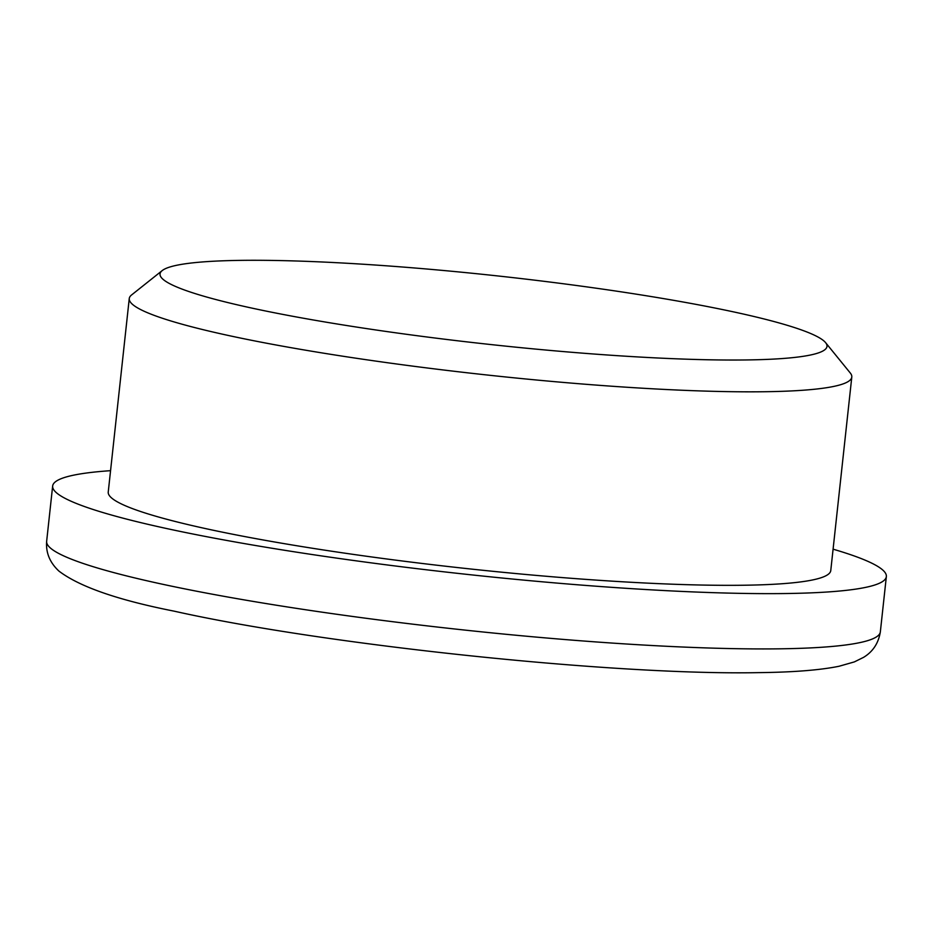 <?xml version="1.0" encoding="UTF-8"?>
<svg xmlns="http://www.w3.org/2000/svg" width="933" height="933" viewBox="0 0 933 933"><rect width="100%" height="100%" fill="white"/><g stroke="black" fill="none" stroke-linecap="round" stroke-linejoin="round"><path stroke-width="1.4" d="M833.087 549.175A419.302 43.105 -173.8 0 1 886.35 576.582A419.302 43.105 -173.8 0 1 785.096 593.54A419.302 43.105 -173.8 0 1 322.025 555.998A419.302 43.105 -173.8 0 1 52.656 486.023A419.302 43.105 -173.8 0 1 110.56 470.675M825.6 342.656L850.278 373.002A363.392 37.355 -173.8 0 1 851.794 377.049A363.392 37.355 -173.8 0 1 764.034 391.743A363.392 37.355 -173.8 0 1 362.715 359.205A363.392 37.355 -173.8 0 1 129.255 298.56A363.392 37.355 -173.8 0 1 131.611 294.933L162.214 270.582A335.437 34.474 -173.8 0 1 241.052 260.365A335.437 34.474 -173.8 0 1 595.207 288.064A335.437 34.474 -173.8 0 1 825.6 342.656A335.437 34.474 -173.8 0 1 746.003 359.951A335.437 34.474 -173.8 0 1 359.567 327.53A335.437 34.474 -173.8 0 1 162.214 270.582M851.794 377.049L830.767 570.553A363.392 37.355 -173.8 0 1 743.018 585.248A363.392 37.355 -173.8 0 1 341.688 552.709A363.392 37.355 -173.8 0 1 108.24 492.053L129.255 298.56M886.35 576.582L880.344 631.874A419.302 43.105 -173.8 0 1 779.09 648.832A419.302 43.105 -173.8 0 1 316.019 611.29A419.302 43.105 -173.8 0 1 46.65 541.303L52.656 486.023M880.344 631.874C878.501 643.175 872.926 651.666 863.608 657.333L854.325 661.917L839.024 666.267C819.897 670.139 793.027 672.261 758.412 672.635C614.905 675.492 324.684 644.925 174.144 611.162C117.815 600.047 79.398 586.682 58.907 571.066C49.822 562.587 45.74 552.663 46.65 541.303"/></g></svg>
